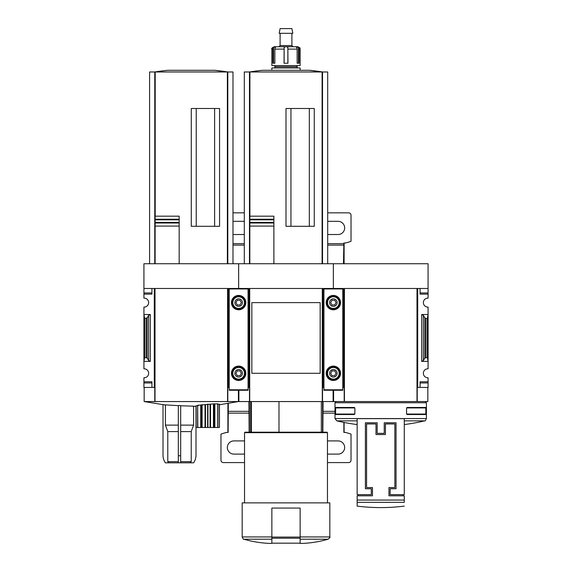 <?xml version="1.0" encoding="UTF-8"?>
<svg xmlns="http://www.w3.org/2000/svg" width="572" height="572" viewBox="0 0 572 572"><rect width="100%" height="100%" fill="white"/><g stroke="black" fill="none" stroke-linecap="round" stroke-linejoin="round"><path stroke-width="0.86" d="M238.41 390.254L238.41 401.565L227.806 401.565L227.806 387.43L228.278 387.43L228.278 288.474L238.646 288.474L238.646 263.735L333.354 263.735L333.354 288.474L333.354 263.735L428.071 263.735L428.071 298.141A4.476 4.476 0 0 0 423.359 302.609A4.476 4.476 0 0 0 428.071 307.078L428.071 314.507L421.707 314.507L423.402 315.394L424.86 317.91L425.918 318.461L427.363 318.461L428.071 314.507L428.071 368.818A4.476 4.476 0 0 0 423.359 373.294A4.476 4.476 0 0 0 428.071 377.763L428.071 387.43L420.062 387.43L420.062 382.954L428.071 382.954M358.329 495.81L358.329 494.63M403.096 494.63L403.096 495.81M390.14 494.63L390.14 488.738L396.031 488.738L396.031 422.772L384.248 422.772L384.248 433.369L377.177 433.369L377.177 422.772L365.401 422.772L365.401 488.738L371.292 488.738L371.292 494.63L357.15 494.63L357.15 418.647L404.275 418.647L404.275 494.63L390.14 494.63M335.006 402.745L426.419 402.745L426.419 418.561L335.006 418.561L335.006 402.745L336.186 401.565M425.868 414.049L425.797 414.521L407.235 414.521L406.563 414.049L425.868 414.049L425.797 407.457L407.235 407.457L406.563 407.929L425.868 407.929M406.563 414.049L406.563 407.929M335.557 414.049L335.635 414.521L354.19 414.521L354.869 414.049L354.869 407.929L354.19 407.457L335.635 407.457L335.557 414.049L354.869 414.049M428.071 288.474L417.703 288.474L417.703 387.43L417.231 387.43L417.231 401.565L416.995 288.474L416.995 401.565L333.59 401.565L333.59 390.254M333.118 390.254L333.118 401.565L322.522 401.565L322.522 387.43L322.987 387.43L322.987 288.474L343.722 288.474L343.722 387.43L344.194 387.43L344.194 401.565M417.703 387.43L420.062 387.43L420.062 381.774L428.071 381.774M423.402 360.503L421.707 361.397L428.071 361.397L427.363 357.443L424.86 357.993L423.402 360.503L423.402 315.394M428.071 292.95L420.062 292.95L420.062 288.474L420.062 294.13L428.071 294.13M342.778 387.43L343.722 387.43M427.835 387.43L427.835 401.565L417.231 401.565M416.995 288.474L344.43 288.474L344.43 401.565M427.363 357.443L427.363 318.461M357.15 420.856L336.815 420.856L335.006 418.561M404.275 502.345L404.275 495.81L388.96 495.81L388.96 487.558L394.852 487.558L394.852 423.945L385.428 423.945L385.428 434.548L376.004 434.548L376.004 423.945L366.581 423.945L366.581 487.558L372.465 487.558L372.465 495.81L357.15 495.81L357.15 506.113L357.15 502.345L404.275 502.345M354.869 407.929L335.557 407.929M320.163 363.799L320.163 373.294L251.837 373.294L251.837 302.609L320.163 302.609L320.163 312.126M251.358 432.196L251.358 401.565M300.136 543.4L302.495 543.4L300.136 543.4L300.136 542.957M178.328 425.125L165.415 425.125L165.415 405.012L144.165 401.565L154.769 401.565L154.769 387.43L154.297 387.43L154.297 288.474L143.929 288.474L143.929 263.735L238.646 263.735L238.646 288.474L249.013 288.474L249.013 387.43L249.478 387.43L249.478 401.565L238.882 401.565L238.882 390.254M322.522 401.565L249.478 401.565M322.987 387.43L323.931 387.43M248.069 387.43L249.013 387.43M249.714 401.565L249.714 288.474L322.286 288.474L322.286 401.565M320.163 302.609L320.163 373.294L320.163 302.609M309.323 226.297L309.323 108.494M290.948 226.297L290.948 108.494M273.888 222.994L273.888 226.083L273.888 222.415L273.888 222.994L249.835 222.994L249.835 263.735L249.835 216.166L273.888 216.166L273.888 219.834L273.888 216.166M249.835 222.415L273.888 222.415L273.888 219.834L249.835 219.834M273.888 263.735L273.888 226.083L249.835 226.083M273.888 219.255L249.835 219.255L249.835 216.166M249.478 263.735L249.478 71.972L244.301 71.972L244.301 263.735M327.699 263.735L327.699 71.972L249.478 71.972A235.607 235.607 0 0 1 262.469 70.299L309.531 70.299L322.544 71.972A235.607 235.607 0 0 0 309.531 70.299M322.522 263.735L322.522 71.972M314.271 226.297L314.271 108.494L286 108.494L286 226.297L314.271 226.297M271.864 542.957L271.864 543.4L269.505 543.4L271.864 543.4L271.864 508.058L300.136 508.058L300.136 543.164L271.864 543.164M271.864 539.203L243.872 539.203C243.586 539.639 243.021 538.888 242.178 536.936L242.178 502.874L329.822 502.874L329.822 536.936C330.33 537.087 329.765 537.844 328.128 539.203C319.755 541.648 311.211 543.05 302.495 543.4M244.53 502.874L244.53 432.668L327.47 432.668L327.47 502.874M244.53 432.668L245.002 432.196L326.998 432.196L327.47 432.668M278.986 432.196L278.986 401.565M272.894 49.099A2.359 2.188 90 0 1 273.566 47.397L275.504 46.74L276.126 46.74L275.432 47.397A2.359 1.859 -90 0 0 274.86 49.099L274.86 63.235L272.894 63.235L272.894 49.099L271.864 49.099L271.864 65.587L300.136 65.587L300.136 49.099C299.442 48.384 301.58 48.441 297.783 46.74L296.496 46.74L298.434 47.397L298.434 63.235L297.14 63.235L299.106 63.235L299.106 49.099A2.359 2.188 -90 0 0 298.434 47.397M297.14 63.235L297.14 49.099A2.359 1.859 90 0 0 296.568 47.397L295.874 46.74L296.496 46.74L295.846 46.747M276.154 46.747L285.378 46.74L284.134 47.397L284.034 63.235L287.966 63.235L287.866 47.397L287.866 63.235M271.864 49.099C271.214 48.591 272 47.805 274.217 46.74L276.126 46.74M278.929 46.74L280.108 45.567L291.892 45.567L293.071 46.74L285.378 46.74L295.874 46.74M286.622 46.74L287.866 47.397M271.864 70.299L271.864 67.946L300.136 67.946L300.136 70.299M274.217 67.946L275.397 66.767L296.603 66.767L297.783 67.946M296.603 66.767L297.783 65.587M291.892 45.567L291.892 33.312M279.179 33.312L292.821 33.312L291.892 28.6L280.108 28.6L279.179 33.312M274.86 63.235L273.566 63.235L273.566 47.397M322.622 401.565L322.601 432.196M323.066 401.565L322.844 432.196M327.47 462.584L348.67 462.584A2.359 2.359 0 0 0 351.029 460.231L351.029 434.119A51.83 51.83 0 0 0 345.381 432.432L343.872 432.432L343.872 422.401M344.115 432.432L344.094 422.451M344.094 263.735L344.115 243M343.472 263.735L343.872 243L345.381 243A51.83 51.83 0 0 0 351.029 241.312L351.029 215.201A2.359 2.359 0 0 0 348.67 212.841L327.699 212.841M333.59 391.67L333.118 391.67M333.59 390.883L333.118 390.883M327.699 234.456A6.599 6.599 0 0 0 328.643 234.52L338.066 234.52A6.599 6.599 0 0 0 344.666 227.921A6.599 6.599 0 0 0 338.066 221.328L328.643 221.328A6.599 6.599 0 0 0 327.699 221.393M327.47 453.996A6.599 6.599 0 0 0 328.643 454.104L338.066 454.104A6.599 6.599 0 0 0 344.666 447.511A6.599 6.599 0 0 0 338.066 440.912L328.643 440.912A6.599 6.599 0 0 0 327.47 441.019M323.931 288.474L323.931 390.254L342.778 390.254L342.778 288.474M340.54 302.609A7.186 7.186 0 0 1 329.765 308.83A7.186 7.186 0 0 1 329.765 296.389A7.186 7.186 0 0 1 340.54 302.609M340.54 373.294A7.186 7.186 0 0 1 329.765 379.515A7.186 7.186 0 0 1 329.765 367.067A7.186 7.186 0 0 1 340.54 373.294M337.13 373.294A3.768 3.768 0 0 1 331.474 376.555A3.768 3.768 0 0 1 331.474 370.027A3.768 3.768 0 0 1 337.13 373.294M330.637 373.294L331.996 375.647L334.72 375.647L336.079 373.294L334.72 370.935L331.996 370.935L330.637 373.294M339.954 373.294A6.599 6.599 0 0 1 330.058 379.007A6.599 6.599 0 0 1 330.058 367.582A6.599 6.599 0 0 1 339.954 373.294M337.13 302.609A3.768 3.768 0 0 1 331.474 305.877A3.768 3.768 0 0 1 331.474 299.349A3.768 3.768 0 0 1 337.13 302.609M330.637 302.609L331.996 304.969L334.72 304.969L336.079 302.609L334.72 300.257L331.996 300.257L330.637 302.609M339.954 302.609A6.599 6.599 0 0 1 330.058 308.322A6.599 6.599 0 0 1 330.058 296.897A6.599 6.599 0 0 1 339.954 302.609M180.68 405.762L196.096 406.277L193.593 406.277L193.593 425.125L180.68 425.125M178.328 405.648L163.013 404.726L163.013 455.755A14.136 14.136 0 0 0 165.372 462.819L193.643 462.819A14.136 14.136 0 0 0 195.996 455.755L195.996 406.277M180.68 455.755L178.328 455.755L178.328 405.498L180.68 405.612L180.68 462.819M217.26 404.232L219.391 404.147L219.462 427.484L196.167 427.484L196.167 405.777L198.298 405.569M197.805 427.484L197.64 405.305L197.64 427.484L197.64 405.305L213.728 403.846L217.918 403.853L217.925 427.484L217.925 403.853M192.735 406.277L193.593 406.277M168.969 462.819L167.782 461.647L178.328 461.647M167.782 461.647L167.782 431.595L178.328 431.595M180.68 461.647L191.227 461.647L191.227 431.595L193.593 425.125M180.68 431.595L191.227 431.595M165.415 425.125L167.782 431.595M227.806 401.565L154.769 401.565M227.57 401.565L227.57 288.474L227.57 401.565M228.278 387.43L229.222 387.43M143.929 288.474L143.929 298.141A4.476 4.476 0 0 1 148.641 302.609A4.476 4.476 0 0 1 143.929 307.078L143.929 361.397L150.293 361.397L148.598 360.503L147.14 357.993L144.637 357.443L143.929 361.397L143.929 368.818A4.476 4.476 0 0 1 148.641 373.294A4.476 4.476 0 0 1 143.929 377.763L143.929 387.43L154.297 387.43M150.293 314.507L143.929 314.507L144.637 318.461L147.14 317.91L148.598 315.394L150.293 314.507L150.293 361.397M143.929 292.95L151.938 292.95L151.938 288.474L151.938 294.13L143.929 294.13M143.929 381.774L151.938 381.774L151.938 387.43L151.938 382.954L143.929 382.954M214.614 226.297L214.614 108.494M196.232 226.297L196.232 108.494M155.126 263.735L155.126 216.166L179.172 216.166L179.172 219.834L179.172 216.166M155.126 222.415L179.172 222.415L179.172 226.083L179.172 219.834L155.126 219.834M179.172 263.735L179.172 226.083L155.126 226.083L155.126 222.994L179.172 222.994M179.172 219.255L155.126 219.255L155.126 216.166M154.769 263.735L154.769 71.972L149.585 71.972L149.585 263.735M232.99 263.735L232.99 71.972L154.769 71.972A235.607 235.607 0 0 1 167.753 70.299L214.815 70.299L227.828 71.972A235.607 235.607 0 0 0 214.815 70.299M227.806 263.735L227.806 71.972M219.562 226.297L219.562 108.494L191.284 108.494L191.284 226.297L219.562 226.297M227.57 288.474L155.005 288.474L155.005 401.565M144.637 357.443L144.637 318.461M190.04 462.819L191.227 461.647M178.328 455.755L178.328 462.819M227.906 403.546L227.885 432.432M228.307 403.482L228.128 432.432L226.619 432.432A51.83 51.83 0 0 0 220.971 434.119L220.971 460.231A2.359 2.359 0 0 0 223.33 462.584L244.53 462.584M249.156 432.196L248.934 401.565M249.399 432.196L249.378 401.565M238.882 391.67L238.41 391.67M238.882 390.883L238.41 390.883M232.99 234.456A6.599 6.599 0 0 0 233.934 234.52L243.357 234.52A6.599 6.599 0 0 0 244.301 234.456M244.301 221.393A6.599 6.599 0 0 0 243.357 221.328L233.934 221.328A6.599 6.599 0 0 0 232.99 221.393M244.301 212.841L232.99 212.841M244.53 441.019A6.599 6.599 0 0 0 243.357 440.912L233.934 440.912A6.599 6.599 0 0 0 227.334 447.511A6.599 6.599 0 0 0 233.934 454.104L243.357 454.104A6.599 6.599 0 0 0 244.53 453.996M229.222 288.474L229.222 390.254L248.069 390.254L248.069 288.474M245.831 302.609A7.186 7.186 0 0 1 235.049 308.83A7.186 7.186 0 0 1 235.049 296.389A7.186 7.186 0 0 1 245.831 302.609M245.831 373.294A7.186 7.186 0 0 1 235.049 379.515A7.186 7.186 0 0 1 235.049 367.067A7.186 7.186 0 0 1 245.831 373.294M242.414 373.294A3.768 3.768 0 0 1 236.758 376.555A3.768 3.768 0 0 1 236.758 370.027A3.768 3.768 0 0 1 242.414 373.294M235.921 373.294L237.28 375.647L240.004 375.647L241.363 373.294L240.004 370.935L237.28 370.935L235.921 373.294M245.238 373.294A6.599 6.599 0 0 1 235.342 379.007A6.599 6.599 0 0 1 235.342 367.582A6.599 6.599 0 0 1 245.238 373.294M242.414 302.609A3.768 3.768 0 0 1 236.758 305.877A3.768 3.768 0 0 1 236.758 299.349A3.768 3.768 0 0 1 242.414 302.609M235.921 302.609L237.28 304.969L240.004 304.969L241.363 302.609L240.004 300.257L237.28 300.257L235.921 302.609M245.238 302.609A6.599 6.599 0 0 1 235.342 308.322A6.599 6.599 0 0 1 235.342 296.897A6.599 6.599 0 0 1 245.238 302.609M421.707 361.397L421.707 314.507M424.86 357.993L424.86 317.91M425.918 357.443L425.918 318.461M404.275 420.856L424.617 420.856C424.882 421.357 425.482 420.592 426.419 418.561M357.15 500.057L404.275 500.057M300.136 539.203L328.128 539.203M300.136 536.936L329.822 536.936M322.093 263.735L322.093 71.972M249.907 216.166L249.907 71.972M242.178 536.936L271.864 536.936M300.136 537.065L271.864 537.065M300.136 538.216L271.864 538.216M299.106 49.099L300.136 49.099M287.966 49.099L297.14 49.099M274.86 49.099L284.034 49.099M284.134 47.397L284.134 63.235M335.006 411.325L322.858 411.325M335.006 413.134L322.844 413.134M333.59 392.22L333.118 392.22M343.858 245.116L327.699 245.116M343.872 243.672L327.699 243.672M323.931 389.782L342.778 389.782M323.931 288.946L342.778 288.946M339.182 373.294A5.82 5.82 0 0 1 330.444 378.335A5.82 5.82 0 0 1 330.444 368.254A5.82 5.82 0 0 1 339.182 373.294M339.182 302.609A5.82 5.82 0 0 1 330.444 307.65A5.82 5.82 0 0 1 330.444 297.569A5.82 5.82 0 0 1 339.182 302.609M227.377 263.735L227.377 71.972M155.198 216.166L155.198 71.972M146.082 357.443L146.082 318.461M147.14 357.993L147.14 317.91M148.598 360.503L148.598 315.394M217.753 427.484L217.753 403.846M214.843 427.484L214.843 404.089M214.507 427.484L214.507 404.089M213.728 427.484L213.728 403.846M213.442 427.484L213.442 403.853M210.532 427.484L210.532 404.211M210.074 427.484L210.074 404.232M207.943 427.484L207.943 404.147M207.615 427.484L207.615 404.175M205.484 427.484L205.484 404.568M205.026 427.484L205.026 404.604M202.116 427.484L202.116 404.676M201.83 427.484L201.83 404.704M201.051 427.484L201.051 405.055M200.715 427.484L200.715 405.098M249.142 411.325L228.149 411.325M249.156 413.134L228.128 413.134M238.882 392.22L238.41 392.22M244.301 245.116L232.99 245.116M244.301 243.672L232.99 243.672M229.222 389.782L248.069 389.782M229.222 288.946L248.069 288.946M244.466 373.294A5.82 5.82 0 0 1 235.735 378.335A5.82 5.82 0 0 1 235.735 368.254A5.82 5.82 0 0 1 244.466 373.294M244.466 302.609A5.82 5.82 0 0 1 235.735 307.65A5.82 5.82 0 0 1 235.735 297.569A5.82 5.82 0 0 1 244.466 302.609M336.815 420.856A188.488 188.488 0 0 0 357.15 424.56M404.275 424.56A188.488 188.488 0 0 0 424.617 420.856M425.246 401.565L426.419 402.745M357.15 506.113A188.488 188.488 0 0 0 404.275 506.113M250.658 432.196L250.658 401.565M243.872 539.203C252.245 541.648 260.789 543.05 269.505 543.4M321.342 432.196L321.342 401.565M275.397 66.767L274.217 65.587M280.108 45.567L280.108 33.312M238.41 401.565L219.462 404.747M144.165 387.43L144.165 401.565M219.462 427.484L219.462 404.161M196.096 427.484L196.096 405.791"/></g></svg>

